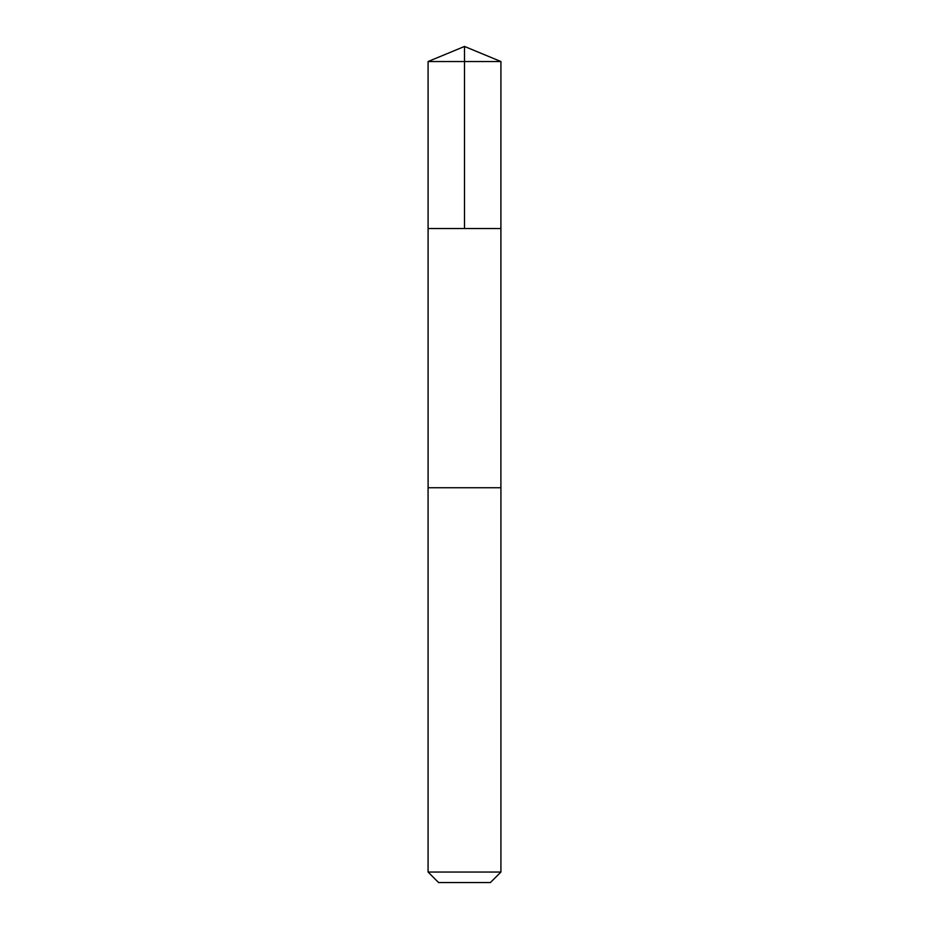 <?xml version="1.0" encoding="UTF-8"?>
<svg xmlns="http://www.w3.org/2000/svg" width="929" height="929" viewBox="0 0 929 929"><rect width="100%" height="100%" fill="white"/><g stroke="black" fill="none" stroke-linecap="round" stroke-linejoin="round"><path stroke-width="1.39" d="M458.102 228.534L500.905 228.534L500.917 61.535L428.083 61.535L428.095 228.534L500.905 228.534L500.894 487.737L428.106 487.737L428.095 228.534L458.102 228.534M500.917 487.737L428.083 487.737L428.083 872.041L500.917 872.041L500.917 487.737M500.917 872.041L490.407 882.55L438.593 882.55L428.083 872.041M464.5 228.534L464.5 46.45L428.083 61.535M464.5 46.45L500.917 61.535"/></g></svg>

